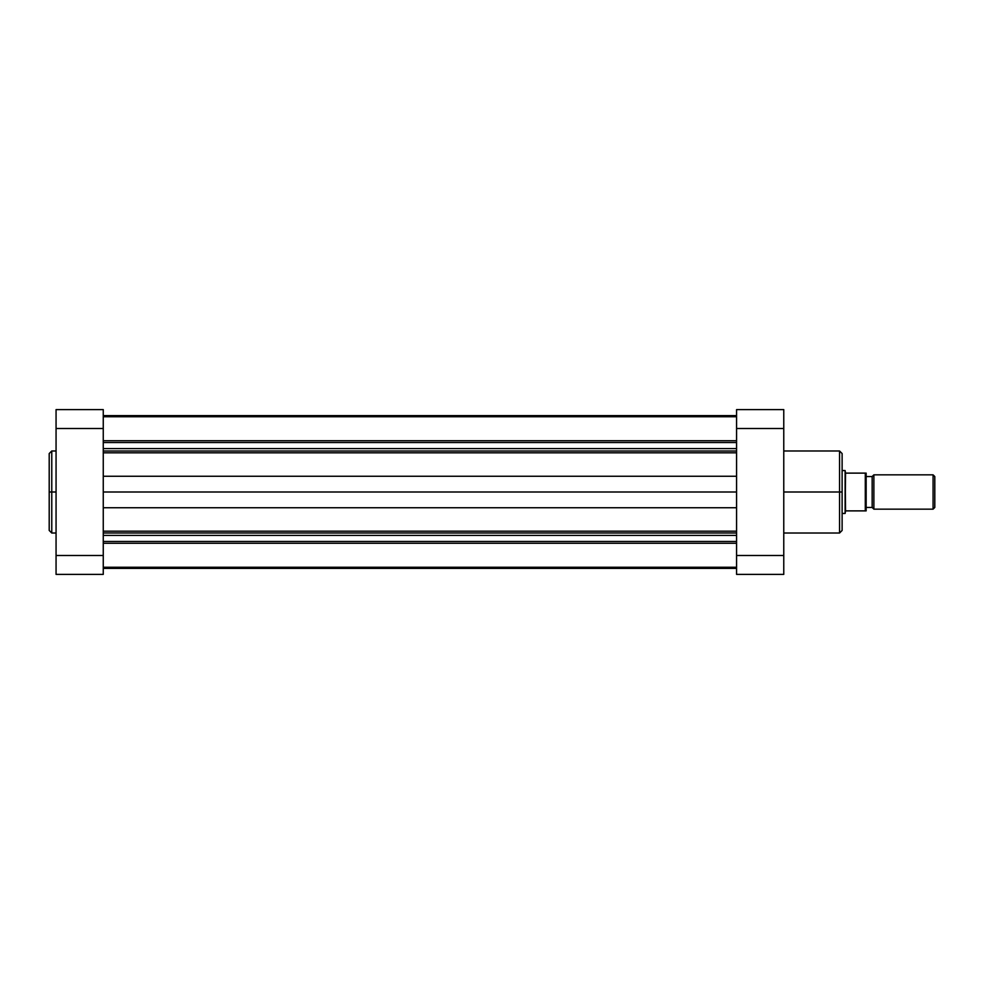 <?xml version="1.0" encoding="UTF-8"?>
<svg xmlns="http://www.w3.org/2000/svg" width="984" height="984" viewBox="0 0 984 984"><rect width="100%" height="100%" fill="white"/><g stroke="black" fill="none" stroke-linecap="round" stroke-linejoin="round"><path stroke-width="1.48" d="M51.771 533.02L49.2 530.45L49.2 492L49.2 530.45L49.2 492L51.771 492L51.771 533.02L51.771 450.979L49.2 453.55L49.2 492L49.2 453.55L49.2 492L51.771 492L51.771 450.979L51.771 492L56.063 492L51.771 492L51.771 533.02L56.063 533.02M103.258 574.385L103.258 409.615L56.063 409.615L56.063 574.385L103.258 574.385L56.063 574.385L56.063 428.495L103.258 428.495L103.258 555.505L56.063 555.505L103.258 555.505L103.258 574.385M56.063 428.495L103.258 428.495L103.258 409.615L56.063 409.615L56.063 428.495M783.768 533.02L839.549 533.02L839.549 492L783.768 492L839.549 492L839.549 450.979L839.549 492L842.12 492L842.12 453.55L842.12 492L842.12 453.55L839.549 450.979L783.768 450.979M839.549 533.02L842.12 530.45L842.12 492L839.549 492L839.549 450.979M736.573 555.505L736.573 574.385L783.768 574.385L783.768 409.615L736.573 409.615L736.573 555.505L783.768 555.505L783.768 428.495L736.573 428.495L736.573 574.385L783.768 574.385L783.768 555.505L736.573 555.505M783.768 409.615L736.573 409.615L736.573 428.495L783.768 428.495L783.768 409.615M842.12 492L842.12 530.45L842.12 492M839.549 492L839.549 533.02L839.549 492M933.078 509.159L934.8 507.449L934.8 476.551L933.078 474.841L933.078 509.159L933.078 474.841L873.878 474.841L872.156 476.551L872.156 507.449L873.878 509.159L873.878 474.841L873.878 509.159L933.078 509.159L873.878 509.159L872.156 507.449L872.156 476.551L866.154 476.551L872.156 476.551L873.878 474.841L933.078 474.841L934.8 476.551L934.8 507.449L933.078 509.159M866.154 507.449L872.156 507.449L866.154 507.449M865.576 510.881L845.551 510.881L845.121 470.549L845.121 513.451L845.551 510.881L865.293 510.881L865.293 473.119L845.551 473.119L845.121 513.451L845.121 470.549L842.12 470.549L845.121 470.549L845.551 473.119L865.293 473.119L865.293 510.881L866.154 510.881L865.576 473.119M842.12 513.451L845.121 513.451L842.12 513.451M866.154 473.119L866.154 510.881M736.573 451.016L103.258 451.016L736.573 451.016M103.258 448.593L736.573 448.593L103.258 448.593M736.573 532.984L103.258 532.984L736.573 532.984M103.258 531.188L736.573 531.188L103.258 531.188M103.258 568.371L736.573 568.371L103.258 568.371M736.573 543.279L103.258 543.279L736.573 543.279M103.258 541.458L736.573 541.458L103.258 541.458M103.258 535.407L736.573 535.407L103.258 535.407M736.573 507.744L103.258 507.744L736.573 507.744M103.258 492L736.573 492L103.258 492M103.258 476.256L736.573 476.256L103.258 476.256M736.573 452.812L103.258 452.812L736.573 452.812M103.258 442.542L736.573 442.542L103.258 442.542M103.258 440.721L736.573 440.721L103.258 440.721M103.258 415.629L736.573 415.629L103.258 415.629M51.771 450.979L56.063 450.979M103.258 567.264L736.573 567.264M103.258 416.736L736.573 416.736"/></g></svg>
